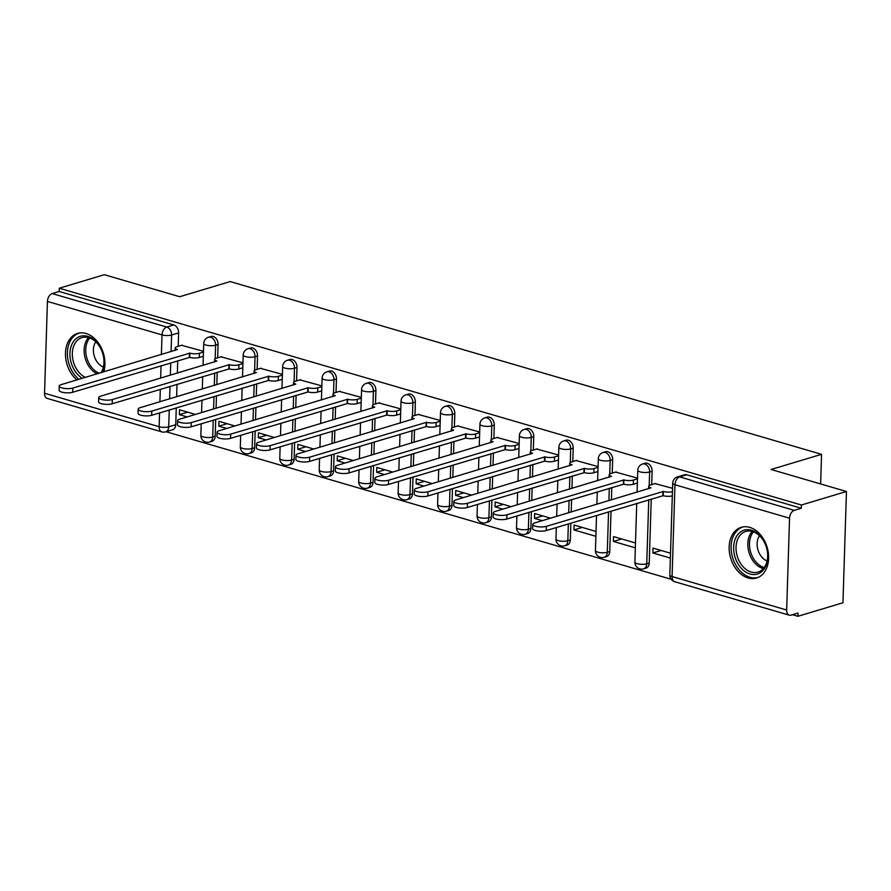 <?xml version="1.0" encoding="UTF-8"?>
<svg xmlns="http://www.w3.org/2000/svg" width="891" height="891" viewBox="0 0 891 891"><rect width="100%" height="100%" fill="white"/><g stroke="black" fill="none" stroke-linecap="round" stroke-linejoin="round"><path stroke-width="1.34" d="M217.66 357.837L218.072 344.438A6.794 4.878 -106.7 0 0 213.227 336.475A6.794 4.878 -106.7 0 0 211.067 336.453L208.572 337.199A6.794 4.878 73.3 0 1 210.733 337.221A6.794 4.878 73.3 0 1 215.589 345.185L215.165 358.75M257.109 369.364L257.532 355.966A6.794 4.878 -106.7 0 0 252.676 347.991A6.794 4.878 -106.7 0 0 250.527 347.98L248.032 348.726A6.794 4.878 73.3 0 1 250.193 348.749A6.794 4.878 73.3 0 1 255.049 356.712L254.614 370.277M296.569 380.88L296.993 367.493A6.794 4.878 -106.7 0 0 292.137 359.519A6.794 4.878 -106.7 0 0 289.987 359.507L287.492 360.254A6.794 4.878 73.3 0 1 289.653 360.265A6.794 4.878 73.3 0 1 294.498 368.239L294.075 381.805M336.03 392.408L336.453 379.02A6.794 4.878 -106.7 0 0 331.597 371.046A6.794 4.878 -106.7 0 0 329.436 371.035L326.952 371.781A6.794 4.878 73.3 0 1 329.102 371.792A6.794 4.878 73.3 0 1 333.958 379.766L333.535 393.332M375.49 403.935L375.913 390.536A6.794 4.878 -106.7 0 0 371.057 382.573A6.794 4.878 -106.7 0 0 368.896 382.562L366.413 383.308A6.794 4.878 73.3 0 1 368.562 383.319A6.794 4.878 73.3 0 1 373.418 391.294L372.995 404.859M414.95 415.462L415.362 402.064A6.794 4.878 -106.7 0 0 410.517 394.1A6.794 4.878 -106.7 0 0 408.356 394.089L405.862 394.836A6.794 4.878 73.3 0 1 408.022 394.847A6.794 4.878 73.3 0 1 412.878 402.81L412.455 416.387M454.399 426.989L454.822 413.591A6.794 4.878 -106.7 0 0 449.966 405.628A6.794 4.878 -106.7 0 0 447.817 405.617L445.322 406.363A6.794 4.878 73.3 0 1 447.482 406.374A6.794 4.878 73.3 0 1 452.338 414.337L451.904 427.914M493.859 438.517L494.282 425.118A6.794 4.878 -106.7 0 0 489.426 417.155A6.794 4.878 -106.7 0 0 487.277 417.133L484.782 417.89A6.794 4.878 73.3 0 1 486.943 417.901A6.794 4.878 73.3 0 1 491.787 425.865L491.364 439.441M533.319 450.044L533.742 436.646A6.794 4.878 -106.7 0 0 528.886 428.682A6.794 4.878 -106.7 0 0 526.726 428.66L524.242 429.406A6.794 4.878 73.3 0 1 526.392 429.429A6.794 4.878 73.3 0 1 531.248 437.392L530.824 450.969M572.779 461.571L573.203 448.173A6.794 4.878 -106.7 0 0 568.347 440.21A6.794 4.878 -106.7 0 0 566.186 440.187L563.702 440.934A6.794 4.878 73.3 0 1 565.852 440.956A6.794 4.878 73.3 0 1 570.708 448.919L570.285 462.496M612.24 473.099L612.652 459.7A6.794 4.878 -106.7 0 0 607.807 451.737A6.794 4.878 -106.7 0 0 605.646 451.715L603.151 452.461A6.794 4.878 73.3 0 1 605.312 452.483A6.794 4.878 73.3 0 1 610.168 460.447L609.745 474.012M651.689 484.626L652.112 471.228A6.794 4.878 -106.7 0 0 647.256 463.264A6.794 4.878 -106.7 0 0 645.106 463.242L642.611 463.988A6.794 4.878 73.3 0 1 644.772 464.011A6.794 4.878 73.3 0 1 649.628 471.974L649.194 485.539M748.106 577.969A26.485 19.023 -106.7 0 0 756.515 578.036A26.485 19.023 -106.7 0 0 768.332 552.821A26.485 19.023 -106.7 0 0 749.699 527.361A26.485 19.023 -106.7 0 0 741.29 527.294A26.485 19.023 -106.7 0 0 729.462 552.509A26.485 19.023 -106.7 0 0 748.106 577.969M103.779 371.859A26.485 19.023 -106.7 0 0 85.993 333.479A26.485 19.023 -106.7 0 0 77.584 333.412A26.485 19.023 -106.7 0 0 65.455 353.549A26.485 19.023 -106.7 0 0 76.882 379.934M166.06 431.723L671.179 579.273M792.478 614.712L797.902 616.294L798.002 613.053L790.985 615.158A6.794 4.288 106.3 0 1 789.281 615.18A6.794 4.288 106.3 0 1 786.664 610.023L789.549 518.206L674.966 484.737L672.081 576.555L786.664 610.023M846.45 491.498L801.399 505.008L59.285 288.227L104.336 274.706L179.715 296.725L230.201 281.578L821.558 454.321L771.071 469.479L846.45 491.498L842.953 602.773L797.902 616.294M44.55 393.243L159.133 426.711A6.794 4.288 106.3 0 0 161.75 431.868L47.178 398.4A6.794 4.288 -73.7 0 1 44.55 393.243L47.435 301.425A6.794 4.288 -73.7 0 1 52.168 293.573L59.185 291.468L173.767 324.948A6.794 4.878 73.3 0 1 178.623 332.911L178.2 346.309M177.743 360.732L177.354 373.151M177.008 384.322L176.618 396.74M176.262 407.911L175.739 424.729L168.711 426.834A6.794 4.878 73.3 0 1 165.615 431.857L172.631 429.752A6.794 4.878 -106.7 0 0 175.739 424.729M59.185 291.468L59.285 288.227M801.299 508.26L686.716 474.792A6.794 4.878 -106.7 0 0 684.566 474.769L677.539 476.874A6.794 4.878 73.3 0 1 679.699 476.897L794.282 510.365L801.299 508.26L801.399 505.008M794.282 510.365A6.794 4.288 106.3 0 0 789.549 518.206M672.549 488.324L655.041 483.613M670.511 553.211L653.014 548.099L652.869 552.966L661.155 550.482M637.533 478.099L615.581 472.096M635.495 542.987L613.554 536.582L613.409 541.438L621.695 538.955M598.073 466.572L576.132 460.569M596.034 531.459L574.105 525.055L573.949 529.922L582.246 527.427M558.612 455.045L536.672 449.042M550.593 518.183L534.645 513.528L534.489 518.395L542.786 515.9M519.152 443.518L497.211 437.514M511.133 506.656L495.184 502.001L495.028 506.868L503.326 504.373M479.703 431.99L457.751 425.987M471.684 495.129L455.724 490.473L455.579 495.34L463.866 492.846M440.243 420.463L418.291 414.46M432.224 483.601L416.264 478.946L416.119 483.813L424.406 481.318M400.783 408.936L378.842 402.932M392.764 472.074L376.815 467.419L376.659 472.286L384.957 469.791M361.323 397.408L339.382 391.405M353.304 460.558L337.355 455.891L337.199 460.758L345.496 458.275M321.863 385.892L299.922 379.878M313.844 449.031L297.895 444.364L297.739 449.231L306.036 446.747M282.414 374.365L260.462 368.351M274.395 437.503L258.435 432.837L258.29 437.704L266.576 435.22M242.953 362.837L221.001 356.823M234.934 425.976L218.974 421.309L218.83 426.176L227.116 423.693M217.204 372.26L216.814 384.678M216.457 395.849L216.067 408.267M215.722 419.438L215.188 436.245L212.704 437.002A6.794 4.878 73.3 0 1 209.597 442.025L212.08 441.279A6.794 4.878 -106.7 0 0 215.188 436.245M256.664 383.787L256.274 396.205M255.917 407.376L255.528 419.795M255.182 430.966L254.648 447.772L252.164 448.518A6.794 4.878 73.3 0 1 249.057 453.552L251.54 452.806A6.794 4.878 -106.7 0 0 254.648 447.772M296.124 395.314L295.734 407.733M295.378 418.904L294.988 431.322M294.631 442.493L294.108 459.299L291.613 460.046A6.794 4.878 73.3 0 1 288.506 465.08L291.001 464.334A6.794 4.878 -106.7 0 0 294.108 459.299M335.573 406.842L335.183 419.249M334.838 430.431L334.448 442.849M334.092 454.02L333.568 470.827L331.073 471.573A6.794 4.878 73.3 0 1 327.966 476.607L330.461 475.861A6.794 4.878 -106.7 0 0 333.568 470.827M375.033 418.358L374.643 430.776M374.298 441.958L373.908 454.377M373.552 465.548L373.028 482.354L370.533 483.1A6.794 4.878 73.3 0 1 367.426 488.134L369.921 487.388A6.794 4.878 -106.7 0 0 373.028 482.354M414.493 429.885L414.103 442.304M413.747 453.486L413.357 465.893M413.012 477.075L412.477 493.881L409.994 494.628A6.794 4.878 73.3 0 1 406.886 499.662L409.37 498.904A6.794 4.878 -106.7 0 0 412.477 493.881M453.953 441.413L453.564 453.831M453.207 465.002L452.817 477.42M452.472 488.602L451.937 505.409L449.454 506.155A6.794 4.878 73.3 0 1 446.346 511.178L448.83 510.432A6.794 4.878 -106.7 0 0 451.937 505.409M493.414 452.94L493.024 465.358M492.667 476.529L492.278 488.947M491.921 500.129L491.398 516.936L488.903 517.682A6.794 4.878 73.3 0 1 485.795 522.705L488.29 521.959A6.794 4.878 -106.7 0 0 491.398 516.936M532.863 464.467L532.473 476.885M532.127 488.056L531.738 500.475M531.381 511.646L530.858 528.463L528.363 529.209A6.794 4.878 73.3 0 1 525.256 534.232L527.75 533.486A6.794 4.878 -106.7 0 0 530.858 528.463M572.323 475.994L571.933 488.413M571.588 499.584L571.198 512.002M570.841 523.173L570.318 539.991L567.823 540.737A6.794 4.878 73.3 0 1 564.716 545.76L567.211 545.014A6.794 4.878 -106.7 0 0 570.318 539.991M611.783 487.522L611.393 499.94M611.037 511.111L609.767 551.518L607.283 552.264A6.794 4.878 73.3 0 1 604.176 557.287L606.66 556.541A6.794 4.878 -106.7 0 0 609.767 551.518M651.243 499.049L649.227 563.045L646.743 563.791A6.794 4.878 73.3 0 1 643.636 568.814L646.12 568.068A6.794 4.878 -106.7 0 0 649.227 563.045M820.633 483.947L821.558 454.321M203.493 351.31L181.552 345.296M195.474 414.449L179.525 409.782L179.369 414.649L187.667 412.165M179.369 414.649L187.177 416.932M218.83 426.176L226.637 428.46M258.29 437.704L266.097 439.987M297.739 449.231L305.557 451.514M337.199 460.758L345.017 463.042M376.659 472.286L384.466 474.569M416.119 483.813L423.927 486.096M455.579 495.34L463.387 497.624M495.028 506.868L502.847 509.151M534.489 518.395L542.307 520.678M573.949 529.922L595.879 536.326M613.409 541.438L635.339 547.854M652.869 552.966L670.355 558.078M655.72 483.412L650.419 485.005A6.794 1.994 1.8 0 0 648.693 486.274A6.794 1.994 1.8 0 0 650.953 487.845L534.745 522.939A7.807 2.294 1.8 0 0 532.751 524.398A7.807 2.294 1.8 0 0 537.741 526.704A7.807 2.294 1.8 0 0 546.372 526.347L663.338 491.464A6.794 1.994 1.8 0 0 672.438 491.709M672.304 495.931A6.794 1.994 -178.2 0 1 663.216 495.686L546.239 530.557A7.807 2.294 -178.2 0 1 537.607 530.925A7.807 2.294 -178.2 0 1 532.618 528.619L532.751 524.398M662.96 491.353L662.826 495.574M616.271 471.885L610.959 473.477A6.794 1.994 1.8 0 0 609.232 474.747A6.794 1.994 1.8 0 0 611.493 476.317L495.285 511.412A7.807 2.294 1.8 0 0 493.291 512.871A7.807 2.294 1.8 0 0 498.281 515.176A7.807 2.294 1.8 0 0 506.923 514.82L623.889 479.937A6.794 1.994 1.8 0 0 633.468 480.06L633.334 484.27A6.794 1.994 -178.2 0 1 623.756 484.158L506.79 519.03A7.807 2.294 -178.2 0 1 498.147 519.397A7.807 2.294 -178.2 0 1 493.157 517.092L493.291 512.871M637.377 483.067L633.334 484.27M637.51 478.846L633.468 480.06M623.511 479.826L623.377 484.047M576.811 460.357L571.499 461.95A6.794 1.994 1.8 0 0 569.772 463.22A6.794 1.994 1.8 0 0 572.033 464.79L455.824 499.896A7.807 2.294 1.8 0 0 453.831 501.343A7.807 2.294 1.8 0 0 458.82 503.649A7.807 2.294 1.8 0 0 467.463 503.292L584.429 468.41A6.794 1.994 1.8 0 0 594.019 468.532L593.885 472.742A6.794 1.994 -178.2 0 1 584.296 472.631L467.33 507.502A7.807 2.294 -178.2 0 1 458.687 507.87A7.807 2.294 -178.2 0 1 453.708 505.565L453.831 501.343M597.917 471.539L593.885 472.742M598.05 467.318L594.019 468.532M584.05 468.298L583.917 472.52M765.157 567.389A22.921 16.461 73.3 0 1 741.579 568.592A22.921 16.461 73.3 0 1 736.267 536.85A22.921 16.461 73.3 0 1 759.845 535.647A22.921 16.461 73.3 0 1 765.157 567.389M738.472 537.641A21.228 15.236 -106.7 0 0 739.753 562.076A21.228 15.236 -106.7 0 0 757.94 572.111A21.228 15.236 -106.7 0 0 765.213 565.919A21.228 15.236 -106.7 0 0 763.932 541.494A21.228 15.236 -106.7 0 0 745.745 531.448A21.228 15.236 -106.7 0 0 738.472 537.641M767.073 560.974A15.114 10.848 73.3 0 1 758.854 536.761A15.114 10.848 73.3 0 1 759.5 535.725M743.417 526.837A26.318 18.9 -106.7 0 0 743.15 526.915A26.318 18.9 -106.7 0 0 734.128 534.589A26.318 18.9 -106.7 0 0 735.721 564.883A26.318 18.9 -106.7 0 0 758.274 577.335A26.318 18.9 -106.7 0 0 758.542 577.245L758.274 577.335M82.262 378.319A22.921 16.461 73.3 0 1 72.572 342.968A22.921 16.461 73.3 0 1 95.66 341.275A22.921 16.461 73.3 0 1 102.019 372.393M101.162 372.65A21.228 15.236 -106.7 0 0 101.507 372.037A21.228 15.236 -106.7 0 0 100.226 347.613A21.228 15.236 -106.7 0 0 82.039 337.578A21.228 15.236 -106.7 0 0 74.766 343.759A21.228 15.236 -106.7 0 0 85.391 377.383M103.367 367.092A15.114 10.848 73.3 0 1 95.148 342.879A15.114 10.848 73.3 0 1 95.794 341.843M79.444 333.034L79.689 332.956A26.318 18.9 -106.7 0 0 79.444 333.034A26.318 18.9 -106.7 0 0 70.422 340.707A26.318 18.9 -106.7 0 0 78.853 379.343M537.351 448.83L532.05 450.423A6.794 1.994 1.8 0 0 530.312 451.692A6.794 1.994 1.8 0 0 532.573 453.263L416.364 488.368A7.807 2.294 1.8 0 0 414.382 489.816A7.807 2.294 1.8 0 0 419.36 492.122A7.807 2.294 1.8 0 0 428.003 491.765L544.969 456.883A6.794 1.994 1.8 0 0 554.558 457.005L554.425 461.215A6.794 1.994 -178.2 0 1 544.835 461.104L427.869 495.975A7.807 2.294 -178.2 0 1 419.227 496.343A7.807 2.294 -178.2 0 1 414.248 494.037L414.382 489.816M558.457 460.012L554.425 461.215M558.59 455.791L554.558 457.005M544.59 456.771L544.457 460.992M497.891 437.303L492.589 438.895A6.794 1.994 1.8 0 0 490.852 440.165A6.794 1.994 1.8 0 0 493.113 441.736L376.904 476.841A7.807 2.294 1.8 0 0 374.922 478.289A7.807 2.294 1.8 0 0 379.911 480.594A7.807 2.294 1.8 0 0 388.543 480.238L505.509 445.355A6.794 1.994 1.8 0 0 515.098 445.478L514.965 449.699A6.794 1.994 -178.2 0 1 505.375 449.576L388.409 484.459A7.807 2.294 -178.2 0 1 379.778 484.815A7.807 2.294 -178.2 0 1 374.788 482.51L374.922 478.289M518.996 448.485L514.965 449.699M519.13 444.264L515.098 445.478M505.13 445.244L504.997 449.465M458.431 425.775L453.129 427.368A6.794 1.994 1.8 0 0 451.403 428.638A6.794 1.994 1.8 0 0 453.664 430.208L337.455 465.314A7.807 2.294 1.8 0 0 335.462 466.761A7.807 2.294 1.8 0 0 340.451 469.067A7.807 2.294 1.8 0 0 349.083 468.711L466.049 433.828A6.794 1.994 1.8 0 0 475.638 433.95L475.504 438.172A6.794 1.994 -178.2 0 1 465.926 438.049L348.949 472.932A7.807 2.294 -178.2 0 1 340.317 473.288A7.807 2.294 -178.2 0 1 335.328 470.983L335.462 466.761M479.547 436.958L475.504 438.172M479.681 432.736L475.638 433.95M465.67 433.717L465.536 437.938M418.982 414.259L413.669 415.852A6.794 1.994 1.8 0 0 411.943 417.111A6.794 1.994 1.8 0 0 414.204 418.681L297.995 453.786A7.807 2.294 1.8 0 0 296.001 455.234A7.807 2.294 1.8 0 0 300.991 457.551A7.807 2.294 1.8 0 0 309.634 457.183L426.6 422.301A6.794 1.994 1.8 0 0 436.178 422.423L436.044 426.644A6.794 1.994 -178.2 0 1 426.466 426.522L309.5 461.404A7.807 2.294 -178.2 0 1 300.857 461.761A7.807 2.294 -178.2 0 1 295.868 459.455L296.001 455.234M440.087 425.43L436.044 426.644M440.221 421.209L436.178 422.423M426.221 422.189L426.087 426.41M379.521 402.732L374.209 404.325A6.794 1.994 1.8 0 0 372.483 405.583A6.794 1.994 1.8 0 0 374.743 407.154L258.535 442.259A7.807 2.294 1.8 0 0 256.541 443.707A7.807 2.294 1.8 0 0 261.531 446.023A7.807 2.294 1.8 0 0 270.173 445.656L387.14 410.773A6.794 1.994 1.8 0 0 396.729 410.896L396.595 415.117A6.794 1.994 -178.2 0 1 387.006 414.994L270.04 449.877A7.807 2.294 -178.2 0 1 261.397 450.233A7.807 2.294 -178.2 0 1 256.419 447.928L256.541 443.707M400.627 413.903L396.595 415.117M400.761 409.682L396.729 410.896M386.761 410.662L386.627 414.883M340.061 391.205L334.76 392.797A6.794 1.994 1.8 0 0 333.022 394.056A6.794 1.994 1.8 0 0 335.283 395.626L219.075 430.732A7.807 2.294 1.8 0 0 217.092 432.191A7.807 2.294 1.8 0 0 222.071 434.496A7.807 2.294 1.8 0 0 230.713 434.129L347.679 399.246A6.794 1.994 1.8 0 0 357.269 399.368L357.135 403.59A6.794 1.994 -178.2 0 1 347.546 403.467L230.58 438.35A7.807 2.294 -178.2 0 1 221.937 438.706A7.807 2.294 -178.2 0 1 216.959 436.401L217.092 432.191M361.167 402.376L357.135 403.59M361.3 398.154L357.269 399.368M347.301 399.146L347.167 403.356M300.601 379.677L295.3 381.27A6.794 1.994 1.8 0 0 293.562 382.529A6.794 1.994 1.8 0 0 295.823 384.11L179.614 419.204A7.807 2.294 1.8 0 0 177.632 420.663A7.807 2.294 1.8 0 0 182.622 422.969A7.807 2.294 1.8 0 0 191.253 422.601L308.219 387.73A6.794 1.994 1.8 0 0 317.809 387.841L317.675 392.062A6.794 1.994 -178.2 0 1 308.086 391.94L191.119 426.822A7.807 2.294 -178.2 0 1 182.488 427.179A7.807 2.294 -178.2 0 1 177.498 424.873L177.632 420.663M321.707 390.848L317.675 392.062M321.84 386.627L317.809 387.841M307.84 387.618L307.707 391.828M261.141 368.15L255.84 369.743A6.794 1.994 1.8 0 0 254.113 371.001A6.794 1.994 1.8 0 0 256.374 372.583L140.165 407.677A7.807 2.294 1.8 0 0 138.172 409.136A7.807 2.294 1.8 0 0 143.161 411.442A7.807 2.294 1.8 0 0 151.793 411.074L268.759 376.202A6.794 1.994 1.8 0 0 278.348 376.314L278.215 380.535A6.794 1.994 -178.2 0 1 268.637 380.412L151.659 415.295A7.807 2.294 -178.2 0 1 143.028 415.663A7.807 2.294 -178.2 0 1 138.038 413.346L138.172 409.136M282.258 379.321L278.215 380.535M282.391 375.111L278.348 376.314M268.38 376.091L268.247 380.301M221.692 356.623L216.379 358.215A6.794 1.994 1.8 0 0 214.653 359.485A6.794 1.994 1.8 0 0 216.914 361.055L100.705 396.15A7.807 2.294 1.8 0 0 98.712 397.609A7.807 2.294 1.8 0 0 103.701 399.914A7.807 2.294 1.8 0 0 112.344 399.547L229.31 364.675A6.794 1.994 1.8 0 0 238.888 364.787L238.755 369.008A6.794 1.994 -178.2 0 1 229.176 368.885L112.21 403.768A7.807 2.294 -178.2 0 1 103.568 404.135A7.807 2.294 -178.2 0 1 98.578 401.819L98.712 397.609M242.798 367.794L238.755 369.008M242.931 363.584L238.888 364.787M228.931 364.564L228.798 368.774M182.232 345.095L176.919 346.688A6.794 1.994 1.8 0 0 175.193 347.958A6.794 1.994 1.8 0 0 177.454 349.528L61.245 384.622A7.807 2.294 1.8 0 0 59.252 386.081A7.807 2.294 1.8 0 0 64.241 388.387A7.807 2.294 1.8 0 0 72.884 388.03L189.85 353.148A6.794 1.994 1.8 0 0 199.439 353.27L199.306 357.48A6.794 1.994 -178.2 0 1 189.716 357.369L72.75 392.24A7.807 2.294 -178.2 0 1 64.107 392.608A7.807 2.294 -178.2 0 1 59.129 390.303L59.252 386.081M203.337 356.266L199.306 357.48M203.471 352.056L199.439 353.27M189.471 353.036L189.338 357.258M218.072 344.438L215.589 345.185A6.794 1.994 -178.2 0 1 205.999 345.062A6.794 1.994 1.8 0 1 203.738 343.492L203.048 365.433M257.532 355.966L255.049 356.712A6.794 1.994 -178.2 0 1 245.459 356.589A6.794 1.994 1.8 0 1 243.198 355.019L242.508 376.96M296.993 367.493L294.498 368.239A6.794 1.994 -178.2 0 1 284.92 368.117A6.794 1.994 1.8 0 1 282.659 366.546L281.968 388.487M336.453 379.02L333.958 379.766A6.794 1.994 -178.2 0 1 324.38 379.644A6.794 1.994 1.8 0 1 322.119 378.074L321.428 400.014M375.913 390.536L373.418 391.294A6.794 1.994 -178.2 0 1 363.829 391.171A6.794 1.994 1.8 0 1 361.568 389.601L360.877 411.542M415.362 402.064L412.878 402.81A6.794 1.994 -178.2 0 1 403.289 402.699A6.794 1.994 1.8 0 1 401.028 401.128L400.337 423.069M454.822 413.591L452.338 414.337A6.794 1.994 -178.2 0 1 442.749 414.226A6.794 1.994 1.8 0 1 440.488 412.656L439.798 434.596M494.282 425.118L491.787 425.865A6.794 1.994 -178.2 0 1 482.209 425.753A6.794 1.994 1.8 0 1 479.948 424.172L479.258 446.124M533.742 436.646L531.248 437.392A6.794 1.994 -178.2 0 1 521.669 437.281A6.794 1.994 1.8 0 1 519.408 435.699L518.718 457.651M573.203 448.173L570.708 448.919A6.794 1.994 -178.2 0 1 561.118 448.797A6.794 1.994 1.8 0 1 558.857 447.226L558.167 469.178M612.652 459.7L610.168 460.447A6.794 1.994 -178.2 0 1 600.579 460.324A6.794 1.994 1.8 0 1 598.318 458.754L597.627 480.706M652.112 471.228L649.628 471.974A6.794 1.994 -178.2 0 1 640.039 471.851A6.794 1.994 1.8 0 1 637.778 470.281L637.087 492.222M178.623 332.911L171.607 335.016L171.083 351.667M170.727 362.837L170.337 375.256M169.981 386.427L169.591 398.845M169.245 410.016L168.711 426.834A6.794 1.994 1.8 0 1 159.133 426.711L159.567 412.923M159.912 401.752L160.302 389.334M160.658 378.163L161.048 365.744M161.394 354.573L162.017 334.893L47.435 301.425M214.709 373.006L214.319 385.424M213.974 396.595L213.584 409.014M213.227 420.184L212.704 437.002A6.794 1.994 1.8 0 1 203.115 436.88A6.794 1.994 1.8 0 1 200.854 435.309A6.794 6.794 0 0 0 209.597 442.025M254.169 384.533L253.779 396.952M253.434 408.123L253.044 420.541M252.688 431.712L252.164 448.518A6.794 1.994 1.8 0 1 242.575 448.407A6.794 1.994 1.8 0 1 240.314 446.837A6.794 6.794 0 0 0 249.057 453.552M293.629 396.061L293.239 408.479M292.883 419.65L292.493 432.068M292.148 443.239L291.613 460.046A6.794 1.994 1.8 0 1 282.035 459.934A6.794 1.994 1.8 0 1 279.774 458.364A6.794 6.794 0 0 0 288.506 465.08M333.089 407.588L332.699 420.006M332.343 431.177L331.953 443.595M331.608 454.766L331.073 471.573A6.794 1.994 1.8 0 1 321.484 471.462A6.794 1.994 1.8 0 1 319.223 469.88A6.794 6.794 0 0 0 327.966 476.607M372.549 419.115L372.16 431.522M371.803 442.704L371.413 455.123M371.057 466.294L370.533 483.1A6.794 1.994 1.8 0 1 360.944 482.989A6.794 1.994 1.8 0 1 358.683 481.407A6.794 6.794 0 0 0 367.426 488.134M411.998 430.631L411.609 443.05M411.263 454.232L410.874 466.65M410.517 477.821L409.994 494.628A6.794 1.994 1.8 0 1 400.404 494.505A6.794 1.994 1.8 0 1 398.143 492.935A6.794 6.794 0 0 0 406.886 499.662M451.459 442.159L451.069 454.577M450.723 465.759L450.334 478.166M449.977 489.348L449.454 506.155A6.794 1.994 1.8 0 1 439.864 506.032A6.794 1.994 1.8 0 1 437.604 504.462A6.794 6.794 0 0 0 446.346 511.178M490.919 453.686L490.529 466.104M490.173 477.275L489.783 489.694M489.437 500.876L488.903 517.682A6.794 1.994 1.8 0 1 479.325 517.56A6.794 1.994 1.8 0 1 477.064 515.989A6.794 6.794 0 0 0 485.795 522.705M530.379 465.213L529.989 477.632M529.633 488.803L529.243 501.221M528.898 512.403L528.363 529.209A6.794 1.994 1.8 0 1 518.774 529.087A6.794 1.994 1.8 0 1 516.513 527.517A6.794 6.794 0 0 0 525.256 534.232M569.839 476.741L569.449 489.159M569.093 500.33L568.703 512.748M568.347 523.919L567.823 540.737A6.794 1.994 1.8 0 1 558.234 540.614A6.794 1.994 1.8 0 1 555.973 539.044A6.794 6.794 0 0 0 564.716 545.76M609.288 488.268L608.898 500.686M608.553 511.857L607.283 552.264A6.794 1.994 1.8 0 1 597.694 552.142A6.794 1.994 1.8 0 1 595.433 550.571A6.794 6.794 0 0 0 604.176 557.287M648.748 499.795L646.743 563.791A6.794 1.994 1.8 0 1 637.154 563.669A6.794 1.994 1.8 0 1 634.893 562.098A6.794 6.794 0 0 0 643.636 568.814M686.716 474.792L679.699 476.897A6.794 4.288 -73.7 0 0 674.966 484.737A6.794 1.994 -178.2 0 1 672.705 483.167L669.82 574.985A6.794 6.794 0 0 0 674.71 581.712L789.281 615.18M173.767 324.948L166.751 327.053A6.794 4.878 73.3 0 1 171.607 335.016A6.794 1.994 1.8 0 1 162.017 334.893A6.794 4.288 -73.7 0 1 166.751 327.053L52.168 293.573M674.71 581.712A6.794 4.288 106.3 0 1 672.081 576.555A6.794 1.994 -178.2 0 1 669.82 574.985M663.338 491.464L663.216 495.686M546.372 526.347L546.239 530.557M623.889 479.937L623.756 484.158M506.923 514.82L506.79 519.03M584.429 468.41L584.296 472.631M467.463 503.292L467.33 507.502M763.32 568.614A21.228 15.236 73.3 0 1 749.71 554.581A21.228 15.236 73.3 0 1 750.267 534.099A21.228 15.236 73.3 0 1 752.16 531.415M753.474 531.838A20.526 14.746 -106.7 0 0 751.826 534.232A20.526 14.746 -106.7 0 0 751.224 553.868A20.526 14.746 -106.7 0 0 764.188 567.534M97.186 373.841A21.228 15.236 73.3 0 1 86.561 340.228A21.228 15.236 73.3 0 1 88.454 337.533M89.779 337.956A20.526 14.746 -106.7 0 0 88.12 340.351A20.526 14.746 -106.7 0 0 99.235 373.229M544.969 456.883L544.835 461.104M428.003 491.765L427.869 495.975M505.509 445.355L505.375 449.576M388.543 480.238L388.409 484.459M466.049 433.828L465.926 438.049M349.083 468.711L348.949 472.932M426.6 422.301L426.466 426.522M309.634 457.183L309.5 461.404M387.14 410.773L387.006 414.994M270.173 445.656L270.04 449.877M347.679 399.246L347.546 403.467M230.713 434.129L230.58 438.35M308.219 387.73L308.086 391.94M191.253 422.601L191.119 426.822M268.759 376.202L268.637 380.412M151.793 411.074L151.659 415.295M229.31 364.675L229.176 368.885M112.344 399.547L112.21 403.768M189.85 353.148L189.716 357.369M72.884 388.03L72.75 392.24M634.893 562.098L636.731 503.404M642.611 463.988A6.794 6.794 0 0 0 637.778 470.281M595.433 550.571L596.536 515.466M596.892 504.295L597.282 491.877M603.151 452.461A6.794 6.794 0 0 0 598.318 458.754M555.973 539.044L556.34 527.528M556.686 516.357L557.075 503.938M557.432 492.768L557.822 480.349M563.702 440.934A6.794 6.794 0 0 0 558.857 447.226M516.513 527.517L516.88 516M517.226 504.829L517.626 492.411M517.972 481.24L518.362 468.822M524.242 429.406A6.794 6.794 0 0 0 519.408 435.699M477.064 515.989L477.42 504.473M477.776 493.302L478.166 480.884M478.512 469.713L478.901 457.295M484.782 417.89A6.794 6.794 0 0 0 479.948 424.172M437.604 504.462L437.96 492.946M438.316 481.775L438.706 469.357M439.051 458.186L439.441 445.767M445.322 406.363A6.794 6.794 0 0 0 440.488 412.656M398.143 492.935L398.511 481.43M398.856 470.248L399.246 457.829M399.602 446.658L399.992 434.24M405.862 394.836A6.794 6.794 0 0 0 401.028 401.128M358.683 481.407L359.051 469.902M359.396 458.72L359.786 446.302M360.142 435.131L360.532 422.713M366.413 383.308A6.794 6.794 0 0 0 361.568 389.601M319.223 469.88L319.591 458.375M319.936 447.193L320.337 434.786M320.682 423.604L321.072 411.185M326.952 371.781A6.794 6.794 0 0 0 322.119 378.074M279.774 458.364L280.13 446.848M280.487 435.677L280.877 423.258M281.222 412.076L281.612 399.658M287.492 360.254A6.794 6.794 0 0 0 282.659 366.546M240.314 446.837L240.67 435.32M241.027 424.149L241.416 411.731M241.762 400.549L242.152 388.142M248.032 348.726A6.794 6.794 0 0 0 243.198 355.019M200.854 435.309L201.221 423.793M201.566 412.622L201.956 400.204M202.313 389.033L202.703 376.615M208.572 337.199A6.794 6.794 0 0 0 203.738 343.492M161.75 431.868A6.794 6.794 0 0 0 165.615 431.857M677.539 476.874A6.794 6.794 0 0 0 672.705 483.167M648.693 486.274L648.615 488.769M609.232 474.747L609.154 477.242M569.772 463.22L569.694 465.715M530.312 451.692L530.234 454.187M490.852 440.165L490.774 442.66M451.403 428.638L451.325 431.133M411.943 417.111L411.865 419.605M372.483 405.583L372.405 408.089M333.022 394.056L332.944 396.562M293.562 382.529L293.484 385.035M254.113 371.001L254.035 373.507M214.653 359.485L214.575 361.98M175.193 347.958L175.115 350.453"/></g></svg>
